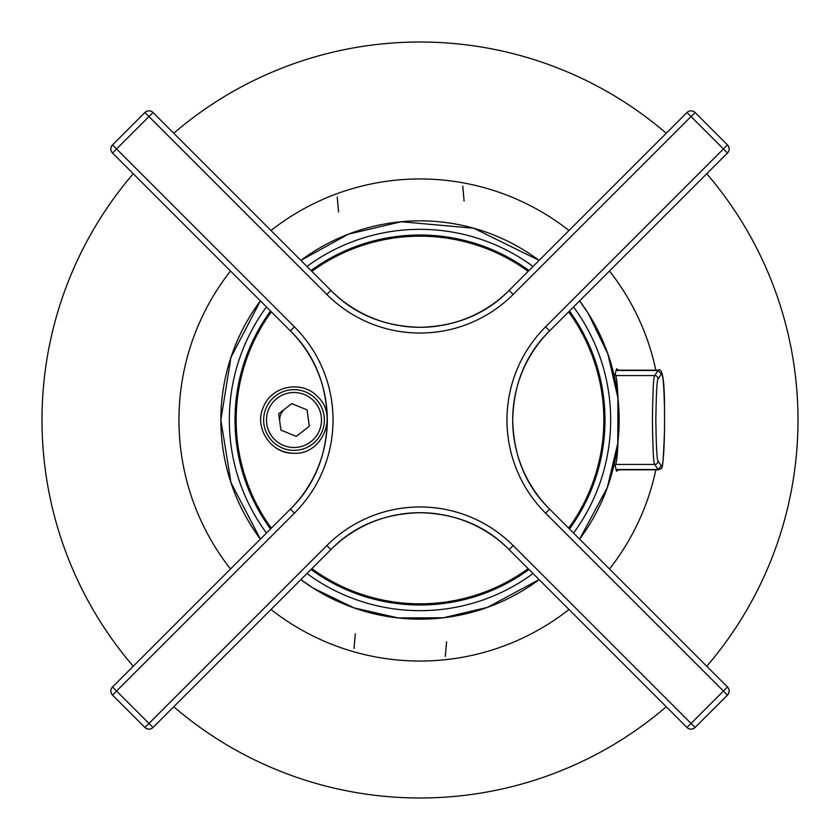 <?xml version="1.0" encoding="UTF-8"?>
<svg xmlns="http://www.w3.org/2000/svg" width="840" height="840" viewBox="0 0 840 840"><rect width="100%" height="100%" fill="white"/><g stroke="black" fill="none" stroke-linecap="round" stroke-linejoin="round"><path stroke-width="1.26" d="M173.733 706.766A378 378 0 0 0 666.267 706.766M706.766 666.267A378 378 0 0 0 706.766 173.733M666.267 133.234A378 378 0 0 0 173.733 133.234M133.234 173.733A378 378 0 0 0 133.234 666.267M528.16 271.341A183.845 183.845 0 0 0 311.84 271.341M271.341 311.84A183.845 183.845 0 0 0 271.341 528.16M311.84 568.659A183.845 183.845 0 0 0 528.16 568.659M568.659 528.16A183.845 183.845 0 0 0 568.659 311.84M317.699 396.721C338.856 416.031 321.647 455.217 294 453.222C271.582 454.419 253.281 427.76 263.571 406.665C272.265 385.203 302.62 380.163 317.699 396.721M294 453.222A33.222 33.222 0 0 1 275.457 447.562M153.048 112.56L330.907 290.409A126 126 0 0 0 509.093 290.409L686.994 112.518L691.037 116.561L513.145 294.452A131.722 131.722 0 0 1 326.855 294.452L148.964 116.561L116.561 148.964L294.452 326.855A131.722 131.722 0 0 1 294.452 513.145L116.561 691.037L148.964 723.44L326.855 545.549A131.722 131.722 0 0 1 513.145 545.549L691.037 723.44L723.44 691.037L545.549 513.145A131.722 131.722 0 0 1 545.549 326.855L723.44 148.964L691.037 116.561L695.058 112.539A5.723 5.691 -135 0 0 686.994 112.518A5.723 5.723 0 0 1 695.09 112.518L727.461 144.942A5.723 5.691 45 0 1 727.482 153.006L549.591 330.907A126 126 0 0 0 549.591 509.093L727.482 686.994A5.723 5.691 135 0 1 727.461 695.058L727.482 695.09A5.723 5.723 0 0 0 727.482 686.994L723.44 691.037L727.482 695.09L695.058 727.461A5.723 5.691 135 0 1 686.994 727.482L509.093 549.591A126 126 0 0 0 330.907 549.591L153.048 727.44M112.56 686.952L290.409 509.093A126 126 0 0 0 290.409 330.907L112.56 153.048M686.952 727.44L686.994 727.482A5.723 5.723 0 0 0 695.09 727.482L691.037 723.44L686.994 727.482M327.306 420C326.424 456.183 314.118 485.877 290.409 509.093A126 126 0 0 0 290.409 330.907C314.097 354.07 326.403 383.775 327.306 420M420 512.694C456.183 513.576 485.877 525.882 509.093 549.591A126 126 0 0 0 330.907 549.591C354.07 525.903 383.775 513.597 420 512.694M512.694 420C513.576 383.817 525.882 354.123 549.591 330.907A126 126 0 0 0 549.591 509.093C525.903 485.93 513.597 456.225 512.694 420M420 327.306C383.817 326.424 354.123 314.118 330.907 290.409A126 126 0 0 0 509.093 290.409C485.93 314.097 456.225 326.403 420 327.306M355.299 633.832L354.018 648.49M445.305 656.471L446.586 641.812M464.079 200.991L462.777 186.06M337.25 197.033L338.562 211.974M285.243 408.671A14.322 14.322 0 0 0 279.678 420M569.478 311.02A184.989 184.989 0 0 1 569.478 528.98M528.98 569.478A184.989 184.989 0 0 1 311.02 569.478M270.522 528.98A184.989 184.989 0 0 1 270.522 311.02M311.02 270.522A184.989 184.989 0 0 1 528.98 270.522M618.419 370.178L616.581 368.77L615.101 374.462C619.448 377.423 619.469 462.515 615.101 465.538L616.581 471.23L618.419 469.822M230.517 271.016A241.038 241.038 0 0 0 230.517 568.985M271.016 609.483A241.038 241.038 0 0 0 568.985 609.483M609.483 568.985A241.038 241.038 0 0 0 655.83 469.822M655.83 370.178A241.038 241.038 0 0 0 609.483 271.016M568.985 230.517A241.038 241.038 0 0 0 271.016 230.517M397.089 236.428L397.089 237.584M442.911 237.584L442.911 236.428M615.111 464.447L654.749 464.447C653.583 464.373 652.806 449.558 652.418 420C652.806 390.443 653.583 375.627 654.749 375.554L658.266 370.178L616.087 370.178M615.993 370.482L657.909 370.482L661.343 373.894L658.172 378.966C657.006 379.04 656.229 392.711 655.841 420C656.229 447.29 657.006 460.961 658.172 461.034L661.343 466.106C662.938 466.788 663.989 455.091 664.503 430.994L664.503 409.007C663.989 384.909 662.938 373.212 661.343 373.894M616.087 469.822L658.235 469.822L654.749 464.447A3.433 3.413 148 0 0 658.172 461.034M615.993 469.518L657.909 469.518L661.343 466.106M263.918 424.074A30.356 30.356 0 0 1 289.926 389.918A30.356 30.356 0 0 1 324.082 415.926A30.356 30.356 0 0 1 298.074 450.082A30.356 30.356 0 0 1 263.918 424.074M321.237 416.304A27.489 27.489 0 0 0 277.179 398.255A27.489 27.489 0 0 0 283.574 445.442A27.489 27.489 0 0 0 321.237 416.304M307.083 409.889L291.774 403.62L278.702 413.731L280.917 430.112L296.226 436.38L309.298 426.269L307.083 409.889M278.702 413.731L280.917 430.112M330.907 549.591L326.855 545.549M513.145 545.549L509.093 549.591M153.006 727.482L148.964 723.44L144.91 727.482A5.723 5.723 0 0 0 153.006 727.482A5.723 5.691 -135 0 1 144.942 727.461L112.518 695.09L116.561 691.037L112.518 686.994A5.723 5.723 0 0 0 112.518 695.09L112.539 695.058A5.723 5.691 45 0 1 112.518 686.994M545.549 513.145L549.591 509.093M290.409 509.093L294.452 513.145M545.549 326.855L549.591 330.907M290.409 330.907L294.452 326.855M723.44 148.964L727.482 153.006A5.723 5.723 0 0 0 727.482 144.91L723.44 148.964M112.518 153.006L116.561 148.964L112.518 144.91A5.723 5.723 0 0 0 112.518 153.006A5.723 5.691 -45 0 1 112.539 144.942L144.91 112.518L148.964 116.561L153.006 112.518A5.723 5.723 0 0 0 144.91 112.518L144.942 112.539A5.723 5.691 135 0 1 153.006 112.518M326.855 294.452L330.907 290.409M509.093 290.409L513.145 294.452M266.459 306.957A190.659 190.659 0 0 0 266.459 533.043M306.957 573.542A190.659 190.659 0 0 0 533.043 573.542M573.542 533.043A190.659 190.659 0 0 0 573.542 306.957M533.043 266.459A190.659 190.659 0 0 0 306.957 266.459M220.847 420A199.154 199.154 0 0 1 260.389 300.888L230.99 357.252L220.847 420L231 482.759L260.389 539.112A199.154 199.154 0 0 1 220.847 420M300.888 260.389A199.154 199.154 0 0 1 539.112 260.389L473.781 228.249L401.257 221.728L348.411 234.161L300.888 260.389M579.611 300.888A199.154 199.154 0 0 1 579.611 539.112L607.373 487.463L617.768 443.405L617.946 398.149L607.898 354.018L588.147 313.288L579.611 300.888M539.112 579.611A199.154 199.154 0 0 1 300.888 579.611L313.288 588.147L354.018 607.898L398.149 617.946L443.405 617.768L487.463 607.373L539.112 579.611M615.111 375.554L654.749 375.554A3.433 3.413 32 0 1 658.172 378.966M658.235 469.822C662.602 466.977 662.687 476.312 664.503 431.046L664.503 408.954C664.555 380.363 662.466 367.437 658.235 370.178"/></g></svg>
